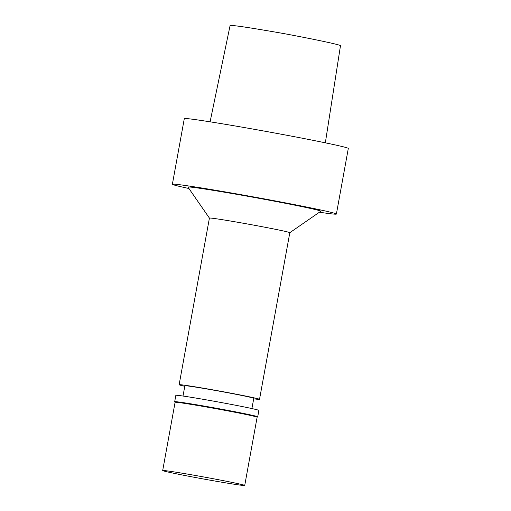 <?xml version="1.0" encoding="UTF-8"?>
<svg xmlns="http://www.w3.org/2000/svg" width="511" height="511" viewBox="0 0 511 511"><rect width="100%" height="100%" fill="white"/><g stroke="black" fill="none" stroke-linecap="round" stroke-linejoin="round"><path stroke-width="0.77" d="M325.341 142.825L340.492 45.62C339.291 44.598 315.491 39.475 283.65 33.541C249.592 27.575 231.739 24.911 230.084 25.55L210.091 121.822M308.318 207.964A67.541 1.648 -169.7 0 0 233.355 193.739A67.541 1.648 -169.7 0 0 187.946 187.115L209.414 218.101A40.854 0.996 -169.7 0 1 237.36 222.202A40.854 0.996 -169.7 0 1 282.238 230.723A40.854 0.996 -169.7 0 1 289.814 232.697L320.806 211.26A67.541 1.648 -169.7 0 0 308.318 207.964M319.42 212.218A83.35 2.038 -169.7 0 0 336.391 214.052A83.35 2.038 -169.7 0 0 320.94 210.027A83.35 2.038 -169.7 0 0 229.388 192.634A83.35 2.038 -169.7 0 0 172.379 184.247A83.35 2.038 -169.7 0 0 188.904 188.502M253.692 398.804A40.854 0.996 -169.7 0 0 259.524 399.347A40.854 0.996 -169.7 0 0 251.955 397.373A40.854 0.996 -169.7 0 0 207.076 388.845A40.854 0.996 -169.7 0 0 179.131 384.732A40.854 0.996 -169.7 0 0 184.778 386.284M251.917 408.564L253.782 398.299A35.023 0.856 -169.7 0 0 247.292 396.613A35.023 0.856 -169.7 0 0 208.827 389.305A35.023 0.856 -169.7 0 0 184.873 385.779L183.008 396.044M257.122 417.225L257.691 416.835A42.189 1.028 -169.7 0 0 257.71 416.81L258.873 410.416A42.189 1.028 -169.7 0 0 251.054 408.378A42.189 1.028 -169.7 0 0 204.707 399.576A42.189 1.028 -169.7 0 0 175.848 395.329L174.685 401.723A42.189 1.028 -169.7 0 0 174.692 401.748L175.088 402.317A41.691 1.016 -169.7 0 1 203.608 406.5A41.691 1.016 -169.7 0 1 249.4 415.2A41.691 1.016 -169.7 0 1 257.129 417.212L244.724 485.45A41.691 1.016 -169.7 0 0 237.002 483.438A41.691 1.016 -169.7 0 0 191.203 474.738A41.691 1.016 -169.7 0 0 162.69 470.542A41.691 1.016 -169.7 0 0 203.525 478.999A41.691 1.016 -169.7 0 0 244.724 485.45M257.71 416.81A42.189 1.028 -169.7 0 0 249.892 414.772A42.189 1.028 -169.7 0 0 203.544 405.97A42.189 1.028 -169.7 0 0 174.685 401.723M336.391 214.052L348.31 148.439A83.35 2.038 -169.7 0 0 332.865 144.415A83.35 2.038 -169.7 0 0 241.313 127.028A83.35 2.038 -169.7 0 0 184.299 118.635L172.379 184.247M259.524 399.347L289.814 232.697M179.131 384.732L209.414 218.088M162.69 470.542L175.088 402.304"/></g></svg>
